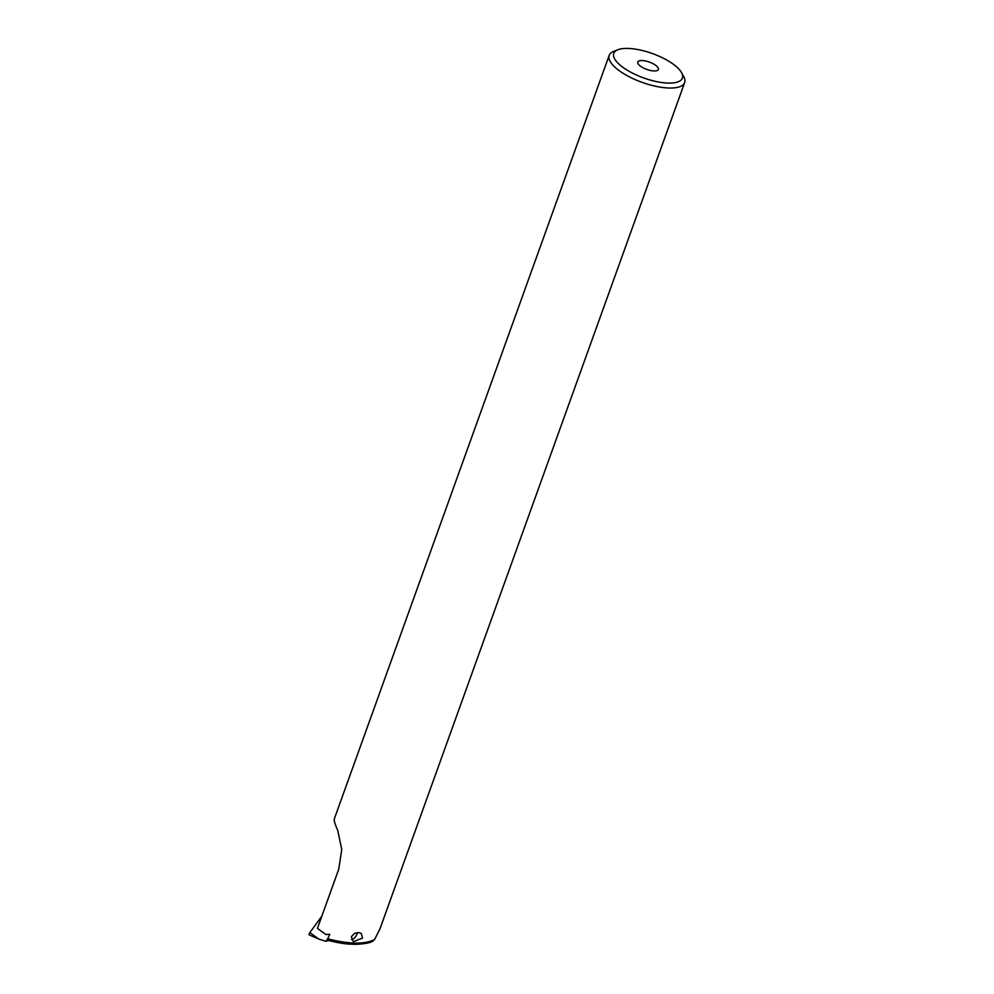 <?xml version="1.0" encoding="UTF-8"?>
<svg xmlns="http://www.w3.org/2000/svg" width="994" height="994" viewBox="0 0 994 994"><rect width="100%" height="100%" fill="white"/><g stroke="black" fill="none" stroke-linecap="round" stroke-linejoin="round"><path stroke-width="1.49" d="M357.418 932.608A5.107 2.075 -54.4 0 1 357.07 934.025A5.107 2.075 -54.4 0 1 352.124 939.541A5.107 2.075 -54.4 0 1 351.553 939.603M327.598 938.957L325.895 941.281L318.9 939.119L309.842 932.583L321.832 916.182M309.768 934.956A2.187 0.895 -54.4 0 1 309.333 934.956A2.187 0.895 -54.4 0 1 309.842 932.583M325.895 941.281L328.38 940.486M654.089 64.275A10.934 3.889 -160.2 0 1 658.376 69.456A10.934 3.889 -160.2 0 1 642.074 67.232A10.934 3.889 19.8 0 1 637.788 62.05A10.934 3.889 19.8 0 1 654.089 64.275M681.486 72.55A36.467 12.947 19.8 0 1 667.831 83.074A36.467 12.947 19.8 0 1 628.059 70.686A36.467 12.947 -160.2 0 1 618.007 49.7A36.467 12.947 -160.2 0 1 668.105 60.82A36.467 12.947 19.8 0 1 681.486 72.55L683.673 76.439A40.108 14.239 -160.2 0 1 684.667 82.552A40.108 14.239 -160.2 0 1 624.891 74.376A40.108 14.239 19.8 0 1 609.185 55.378A40.108 14.239 19.8 0 1 613.857 51.303L618.007 49.7M362.537 938.038L353.33 941.778L351.342 936.696L354.572 933.329L359.207 932.67L361.294 933.49L362.537 938.038M317.434 928.396L325.982 934.559L317.434 928.396L338.718 869.265L341.75 849.522L337.774 830.512C335.015 824.212 333.86 820.336 334.307 818.907L609.185 55.378M325.982 934.559L329.809 934.31L327.672 938.796C349.043 944.288 364.686 944.536 374.576 939.541L379.969 928.856L684.667 82.552M327.672 938.796L328.095 940.274M374.576 939.541L372.439 941.231M318.9 939.119L309.333 934.956M373.061 940.958C370.961 942.722 365.37 943.84 356.287 944.3C348.496 944.076 344.632 944.462 327.709 940.312L327.709 940.312"/></g></svg>
